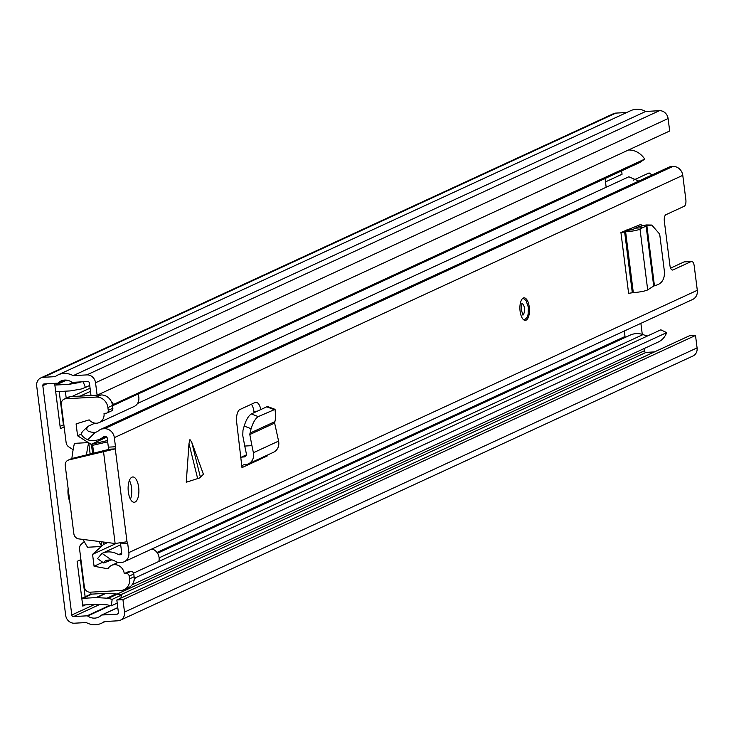 <?xml version="1.0" encoding="UTF-8"?>
<svg xmlns="http://www.w3.org/2000/svg" width="734" height="734" viewBox="0 0 734 734"><rect width="100%" height="100%" fill="white"/><g stroke="black" fill="none" stroke-linecap="round" stroke-linejoin="round"><path stroke-width="1.1" d="M85.135 596.77L80.474 559.822M60.078 426.39L63.418 424.848L59.206 391.525M65.675 615.34L36.7 386.011A8.45 7.551 65.2 0 1 40.81 377.918A8.45 7.551 65.2 0 1 43.306 377.304L55.233 376.643A19.157 17.13 65.2 0 1 58.206 374.835A19.157 17.13 65.2 0 1 73.161 375.652L86.851 374.891A8.45 7.551 65.2 0 1 95.539 382.753L97.117 395.195L90.998 395.534L89.429 383.093A1.688 1.514 65.2 0 0 87.685 381.524L72.446 382.368A1.129 1.009 -114.8 0 1 71.804 382.175A12.395 11.083 65.2 0 0 61.032 380.974A12.395 11.083 65.2 0 0 58.215 382.928A1.129 1.009 -114.8 0 1 57.628 383.185L44.141 383.928A1.688 1.514 65.2 0 0 42.82 385.671L71.794 615A1.688 1.514 65.2 0 0 73.528 616.578L87.016 615.826A1.129 1.009 -114.8 0 1 87.658 616.019A12.395 11.083 65.2 0 0 98.42 617.221A12.395 11.083 65.2 0 0 101.246 615.266A1.129 1.009 -114.8 0 1 101.833 615.009L117.073 614.165A1.688 1.514 65.2 0 0 118.394 612.422L116.825 599.99L122.945 599.65L124.514 612.092A8.45 7.551 65.2 0 1 120.404 620.184A8.45 7.551 65.2 0 1 117.917 620.799L104.228 621.56A19.157 17.13 65.2 0 1 101.255 623.359A19.157 17.13 65.2 0 1 86.3 622.551L74.363 623.203A8.45 7.551 65.2 0 1 65.675 615.34M68.124 488.44A12.671 5.349 86.8 0 0 69.776 501.487M66.216 398.186L65.326 391.185M56.289 383.258L54.72 383.983L60.381 428.739L64.152 426.995M80.905 559.62L77.134 561.363L82.786 606.128L85.529 604.862M81.804 598.311L89.667 594.678A7.89 7.056 65.2 0 1 90.979 594.246L90.713 592.154M621.625 170.884L622.056 174.252L605.486 181.894M654.453 351.916L646.094 352.384A1.688 1.514 65.2 0 1 644.36 350.806L644.076 348.567M642.278 334.374L640.883 323.345M81.823 598.467A7.89 7.056 -114.8 0 1 82.832 598.329L96.035 597.604L105.191 593.375A7.89 7.056 65.2 0 1 105.944 593.375L116.091 593.962A7.89 7.056 65.2 0 1 117.348 594.155L121.33 595.136L112.174 599.357L111.293 605.825L107.302 604.853A1.129 1.009 -114.8 0 0 107.127 604.825L96.98 604.238A1.129 1.009 -114.8 0 0 96.87 604.238L83.667 604.963A1.129 1.009 -114.8 0 0 82.786 606.128M112.174 599.357L108.182 598.384A7.89 7.056 -114.8 0 0 106.925 598.192L96.787 597.604A7.89 7.056 -114.8 0 0 96.035 597.604M55.692 391.635A7.89 7.056 -114.8 0 0 56.72 391.662L69.923 390.928A7.89 7.056 -114.8 0 0 70.666 390.846L80.52 389.158A7.89 7.056 -114.8 0 0 81.713 388.827L85.401 387.424L83.153 381.772M73.391 382.313L69.088 384.304A1.129 1.009 -114.8 0 0 69.198 384.286L79.052 382.597A1.129 1.009 -114.8 0 0 79.217 382.552L80.933 381.9M105.191 593.375L91.989 594.109A7.89 7.056 65.2 0 0 90.979 594.246M69.088 384.304L55.885 385.029L65.042 380.799L68.666 380.607M116.825 599.99L689.391 335.796L695.511 335.456L122.945 599.65M695.511 335.456L697.08 347.888A8.45 7.551 65.2 0 1 692.969 355.99L120.404 620.184M40.81 377.918L613.376 113.724A8.45 7.551 65.2 0 1 615.872 113.1L626.726 112.504M58.206 374.835L630.772 110.641A19.157 17.13 65.2 0 1 645.727 111.449L659.416 110.696A8.45 7.551 65.2 0 1 668.105 118.559L669.683 130.991L97.117 395.195M645.727 111.449L73.161 375.652M63.418 424.848L63.876 424.83M54.72 383.983A1.129 1.009 -114.8 0 0 55.885 385.029M65.042 380.799A1.129 1.009 65.2 0 1 64.078 380.276M85.401 387.424L89.722 385.433M121.33 595.136L120.927 598.1M117.22 603.091L111.293 605.825M133.542 573.126L660.839 329.814L666.637 332.64L135.295 577.814A19.157 17.13 65.2 0 1 133.973 580.667M135.295 577.814L134.184 577.273M666.637 332.64A19.157 17.13 65.2 0 1 658.242 342.035L132.074 584.814M647.26 336.08L642.966 334.594A20.139 18.011 -114.8 0 0 630.267 335.089L157.526 553.225M625.469 337.31A1.129 1.009 65.2 0 1 625.019 336.493L624.322 330.988M606.165 187.243L605.064 178.527M628.487 150.002A19.157 17.13 65.2 0 1 644.709 159.122L639.709 162.535L112.531 405.792M644.709 159.122L112.412 404.948M111.357 401.617A19.157 17.13 65.2 0 1 113.375 404.296M124.266 573.603L128.845 571.492L130.881 571.373A2.817 2.514 65.2 0 1 133.781 573.997L134.129 576.759A11.267 10.074 65.2 0 1 128.652 587.558L124.074 589.668A11.267 10.074 -114.8 0 0 129.551 578.878L129.202 576.107A2.817 2.514 -114.8 0 0 126.303 573.493L124.266 573.603A9.579 8.56 -114.8 0 0 111.586 565.382A9.579 8.56 -114.8 0 0 107.962 568.804L94.071 566.263L102.723 562.262M151.975 548.94A9.579 8.56 65.2 0 1 159.076 557.537A9.579 8.56 65.2 0 1 158.792 561.473M137.9 394.085A9.579 8.56 65.2 0 1 138.827 397.287A9.579 8.56 65.2 0 1 134.175 406.462L99.365 422.518A9.579 8.56 -114.8 0 0 104.017 413.343L106.063 413.233A2.817 2.514 -114.8 0 0 108.256 410.334L107.907 407.572A11.267 10.074 -114.8 0 0 96.319 397.076L100.897 394.965A11.267 10.074 65.2 0 1 112.495 405.452L112.843 408.214A2.817 2.514 65.2 0 1 111.467 410.912L106.889 413.031M103.329 542.013L103.632 544.408L107.641 542.554M84.263 541.545L81.162 544.334A5.633 5.037 -114.8 0 0 79.566 548.977L84.355 586.934A5.633 5.037 -114.8 0 0 90.154 592.182L120.752 590.494A11.267 10.074 -114.8 0 0 124.074 589.668M64.06 399.186L68.638 397.066A5.633 5.037 65.2 0 1 70.299 396.654L65.721 398.773A5.633 5.037 -114.8 0 0 64.06 399.186A5.633 5.037 -114.8 0 0 61.317 404.581L66.115 442.538A5.633 5.037 -114.8 0 0 68.858 446.942L73.143 449.694M92.567 453.419L91.447 444.529L77.584 435.794L81.547 433.968M91.016 444.419L106.806 437.106M77.584 435.794L76.088 423.903L89.144 419.866A9.579 8.56 -114.8 0 0 99.365 422.518M94.071 566.263L92.567 554.372L116.192 543.472M92.567 554.372L103.632 544.408M88.759 442.969L90.043 453.098A69.005 29.131 -93.2 0 0 89.878 454.08M71.877 458.511A76.052 32.094 86.8 0 1 74.437 443.364L88.19 442.602M65.721 398.773L96.319 397.076M83.226 539.462A76.052 32.094 86.8 0 0 87.557 547.252L101.32 546.491M101.237 541.747L101.787 546.068M101.631 546.142A76.052 32.094 -93.2 0 1 98.906 541.453M86.493 454.915A76.052 32.094 -93.2 0 1 88.603 443.042M70.299 396.654L90.988 395.516M97.154 395.176L100.897 394.965M91.447 444.529L92.677 445.327L93.668 453.144M199.455 478.017L186.262 482.229L188.996 443.584L189.959 439.593L191.767 442.299L203.428 474.311L199.455 478.017M520.103 311.225A11.267 4.753 86.8 0 0 525.305 320.363A11.267 4.753 86.8 0 0 529.26 307.005A11.267 4.753 86.8 0 0 524.058 297.866A11.267 4.753 86.8 0 0 520.103 311.225M128.349 491.991A12.671 5.349 86.8 0 0 134.203 502.267A12.671 5.349 86.8 0 0 138.662 487.238A12.671 5.349 86.8 0 0 132.808 476.962A12.671 5.349 86.8 0 0 128.349 491.991M129.413 480.394A12.671 5.349 -93.2 0 1 131.524 487.633A12.671 5.349 -93.2 0 1 130.459 499.23M642.424 225.659A11.267 4.753 -93.2 0 0 640.369 224.732A11.267 4.753 -93.2 0 0 639.782 224.852L620.927 232.54L625.625 231.816A10.707 1.596 172.8 0 0 640.011 229.1L642.378 227.769L635.213 228.173L638.736 226.641L646.507 224.953L651.81 225.054L646.131 226.145L642.378 227.769M260.818 409.563A11.267 4.753 -93.2 0 0 255.918 402.296A11.267 4.753 -93.2 0 0 255.148 402.489L239.899 409.526A11.267 4.753 -93.2 0 0 236.669 422.243L241.981 467.631A2.817 2.514 -114.8 0 1 244.183 464.732L245.184 464.677A10.707 9.57 65.2 0 0 248.34 463.888A10.707 9.57 65.2 0 0 253.395 452.722L251.927 445.657L244.761 446.052L242.771 435.611L242.954 430.509L244.183 426.05C246.119 419.811 248.514 415.774 251.358 413.93L258.258 416.609C255.414 418.453 253.028 422.5 251.083 428.729L249.808 434.537L251.927 445.657M120.413 543.105A2.257 0.954 -93.2 0 1 120.569 543.857L127.707 543.463L128.854 552.583A9.579 8.56 65.2 0 1 124.202 561.758A9.579 8.56 65.2 0 1 121.376 562.455L120.073 562.528A9.01 8.056 65.2 0 1 115.421 561.326A12.533 11.203 -114.8 0 0 111.219 559.776L105.623 560.409L103.778 563.006L111.669 559.859M691.63 261.405A5.633 2.376 86.8 0 0 691.245 261.506L684.097 261.9A5.633 2.376 -93.2 0 1 684.492 261.799L691.63 261.405A5.633 2.376 86.8 0 1 694.226 265.974L697.3 290.288A9.579 8.56 65.2 0 1 692.648 299.463L124.202 561.758M691.245 261.506L672.922 269.956A5.633 2.376 -93.2 0 1 672.528 270.057A5.633 2.376 -93.2 0 1 669.931 265.488L664.343 221.283A5.633 2.376 -93.2 0 1 665.94 214.695L684.262 206.245A5.633 2.376 86.8 0 0 685.85 199.657L682.776 175.343L114.339 437.638L115.486 446.758A2.257 0.954 86.8 0 1 115.275 448.887L127 541.756L115.128 543.509L78.767 538.894A5.633 5.037 65.2 0 1 73.84 533.682L65.243 465.64A5.633 5.037 65.2 0 1 67.987 460.246A5.633 5.037 65.2 0 1 68.794 459.961L115.275 448.887L108.137 449.281A2.257 0.954 -93.2 0 0 108.348 447.153L115.486 446.758M127.707 543.463A2.257 0.954 86.8 0 0 127 541.756M636.451 227.632A11.267 4.753 86.8 0 0 635.58 226.366M684.097 261.9L670.592 268.13M120.569 543.857L121.716 552.977A1.688 1.514 65.2 0 1 120.394 554.721L119.101 554.785A1.129 1.009 65.2 0 1 118.513 554.638A20.424 18.258 -114.8 0 0 102.054 553.372L111.219 559.776M94.915 423.151L87.887 426.39C85.162 430.124 87.585 432.152 95.145 432.473L87.704 439.804A20.424 18.258 -114.8 0 0 99.934 439.088A20.424 18.258 -114.8 0 0 103.622 436.739A1.129 1.009 65.2 0 1 104.164 436.528L105.457 436.464A1.688 1.514 65.2 0 1 107.201 438.033L108.348 447.153M254.111 412.655L253.927 411.379A11.267 4.753 86.8 0 0 251.377 404.232M103.778 563.006L97.503 558.62L102.054 553.372M638.773 181.087L628.845 176.784L137.533 403.48M87.704 439.804C81.74 436.712 80.107 433.913 82.804 431.399M95.145 432.473A12.533 11.203 -114.8 0 0 96.631 431.922A12.533 11.203 -114.8 0 0 98.897 430.491A9.01 8.056 65.2 0 1 100.521 429.454A9.01 8.056 65.2 0 1 103.182 428.794L104.485 428.72A9.579 8.56 65.2 0 1 114.339 437.638M87.887 426.39L82.199 431.821M100.521 429.454L668.968 167.159A9.01 8.056 65.2 0 1 671.628 166.499L672.922 166.435A9.579 8.56 65.2 0 1 682.776 175.343M633.405 180.169L649.104 172.921A12.533 11.203 -114.8 0 0 652.287 174.857M67.987 460.246L71.189 458.768A5.633 5.037 65.2 0 1 72.005 458.484L106.705 449.933L103.494 451.419L115.128 543.509M106.705 449.933L108.137 449.281M258.258 416.609L275.067 409.333L275.718 417.362L274.635 423.078L278.59 441.097A10.707 9.57 65.2 0 1 273.534 452.263L248.34 463.888M267.185 455.199A2.817 2.514 -114.8 0 0 267.176 456.007L241.981 467.631M240.697 457.502A10.707 9.57 65.2 0 1 243.202 456.988L244.211 456.933A2.817 2.514 -114.8 0 0 246.367 453.796L244.761 446.052M273.745 409.462L266.736 406.829L251.358 413.93M266.736 406.829L268.057 406.7L275.067 409.333M651.81 225.054L659.692 234.146L664.408 271.497C664.756 278.113 662.582 282.489 657.903 284.636L653.7 286.049L647.691 289.884A10.707 1.596 172.8 0 1 633.304 292.6L628.607 293.325L620.927 232.54M625.129 230.604A10.707 1.596 172.8 0 1 627.827 230.393L632.616 229.623L635.213 228.173M46.93 383.772L42.82 385.671M644.36 350.806L117.091 594.1M94.888 604.348L71.794 615M106.925 598.192L116.091 593.962M96.787 597.604L105.944 593.375M80.52 381.919L79.052 382.597M69.198 384.286L73.483 382.304M82.832 598.329L91.989 594.109M64.353 380.093L58.215 382.928M117.99 613.743L117.073 614.165M117.789 607.651L101.833 615.009M110.284 605.578L87.658 616.019M109.595 605.412L87.016 615.826M646.094 352.384L120.459 594.916M99.907 604.403L73.528 616.578M668.105 118.559L95.539 382.753M659.416 110.696L86.851 374.891M615.872 113.1L43.306 377.304M697.08 347.888L124.514 612.092M79.217 382.552L80.593 381.919M108.182 598.384L117.348 594.155M626.35 230.036L632.451 229.705M642.966 334.594L159.113 557.858M625.019 336.493L156.993 552.454M90.465 391.35L80.153 396.112M133.781 573.997L129.202 576.107M129.551 578.878L134.129 576.759M108.256 410.334L112.843 408.214M112.495 405.452L107.907 407.572M126.303 573.493L130.881 571.373M91.117 444.345L107.513 440.528M107.678 441.84L92.677 445.327M197.675 478.678L188.996 443.584M697.3 290.288L128.854 552.583M121.734 553.152L118.513 554.638M121.688 553.592L119.101 554.785M671.628 166.499L103.182 428.794M121.312 554.289L120.394 554.721M672.922 166.435L104.485 428.72M68.794 459.961L72.005 458.484M672.133 270.002L672.922 269.956M278.59 441.097L253.395 452.722M274.635 423.078L249.808 434.537M274.644 421.756L249.863 433.198M246.156 455.63L243.202 456.988M245.734 456.236L244.211 456.933M251.083 428.729L244.183 426.05M257.276 411.196L253.927 411.379M191.767 442.299L200.446 477.394M632.304 292.655L624.625 231.871M633.304 292.6L625.625 231.816M647.691 289.884L640.011 229.1M653.7 286.049L646.131 226.145M654.434 285.728L646.883 225.934M650.397 225.191L645.094 225.09M522.241 303.692A5.633 2.376 -93.2 0 1 524.425 308.197A5.633 2.376 -93.2 0 1 522.856 314.776M64.509 380.084L57.958 383.102M117.779 607.578L101.503 615.092M105.301 621.496L101.255 623.359M90.062 388.158L71.822 396.571M111.586 565.382L118.101 562.382M120.679 544.775L101.953 553.418M105.623 436.464L99.934 439.088M246.395 454.841L240.697 457.475M521.819 303.628L522.434 303.426C521.782 303.601 521.47 305.959 521.489 310.491L523.076 315.024L522.443 314.877M524.25 320.152L527.03 317.409L528.113 314.336L528.361 307.317L526.076 300.582L523.039 298.197"/></g></svg>
